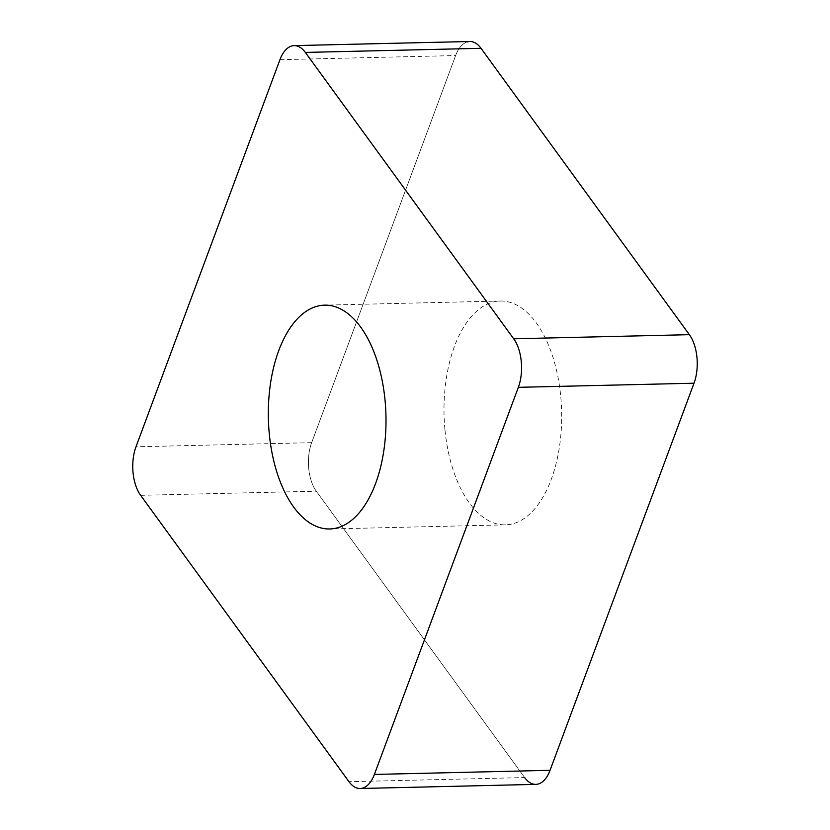 <?xml version="1.0" encoding="UTF-8"?>
<svg xmlns="http://www.w3.org/2000/svg" width="830" height="830" viewBox="0 0 830 830"><rect width="100%" height="100%" fill="white"/><g stroke="black" fill="none" stroke-linecap="round" stroke-linejoin="round"><path stroke-width="0.62" stroke-dasharray="4.15 3.11" d="M469.822 41.5A34.715 18.239 -91.3 0 0 467.352 41.884A34.715 18.239 -91.3 0 0 455.618 55.558L311.655 442.67A34.715 18.239 -91.3 0 0 316.303 491.204L524.653 777.575A34.715 18.239 -91.3 0 0 535.848 784.381M444.932 429.494A111.946 58.826 88.7 0 1 500.21 301.031A111.946 58.826 88.7 0 1 560.738 396.387A111.946 58.826 88.7 0 1 505.46 524.851A111.946 58.826 88.7 0 1 444.932 429.494M467.352 41.884A34.715 18.239 -91.3 0 0 455.618 55.558L311.655 442.67A34.715 18.239 -91.3 0 0 316.303 491.204L524.653 777.575L348.984 781.694M140.633 495.323L316.303 491.204M311.655 442.67L135.985 446.789M279.949 59.687L455.618 55.558M505.46 524.851L329.79 528.969M500.21 301.031L324.54 305.15"/><path stroke-width="1.25" d="M360.179 788.5L535.848 784.381A34.715 18.239 -91.3 0 0 538.317 783.997A34.715 18.239 -91.3 0 0 550.051 770.313L694.015 383.211A34.715 18.239 -91.3 0 0 689.367 334.677L481.016 48.306A34.715 18.239 -91.3 0 0 469.822 41.5L294.152 45.619A34.715 18.239 88.7 0 1 305.347 52.425L513.697 338.796A34.715 18.239 88.7 0 1 518.345 387.33L374.382 774.442A34.715 18.239 88.7 0 1 362.648 788.116A34.715 18.239 88.7 0 1 360.179 788.5A34.715 18.239 88.7 0 1 348.984 781.694L140.633 495.323A34.715 18.239 88.7 0 1 135.985 446.789L279.949 59.687A34.715 18.239 88.7 0 1 291.683 46.003A34.715 18.239 88.7 0 1 294.152 45.619M385.068 400.506A111.946 58.826 -91.3 0 0 324.54 305.15A111.946 58.826 -91.3 0 0 269.262 433.613A111.946 58.826 -91.3 0 0 329.79 528.969A111.946 58.826 -91.3 0 0 385.068 400.506M524.653 777.575A34.715 18.239 -91.3 0 0 538.317 783.997A34.715 18.239 -91.3 0 0 550.051 770.313L694.015 383.211A34.715 18.239 -91.3 0 0 689.367 334.677L481.016 48.306A34.715 18.239 -91.3 0 0 467.352 41.884M374.382 774.442L550.051 770.313M481.016 48.306L305.347 52.425M513.697 338.796L689.367 334.677M694.015 383.211L518.345 387.33"/></g></svg>
